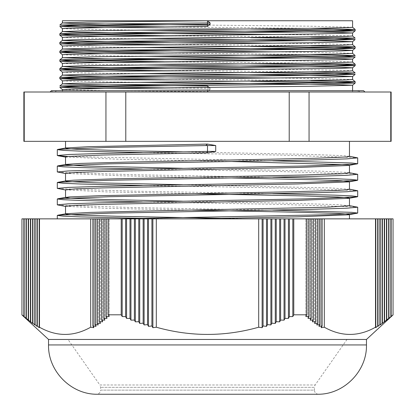 <?xml version="1.0" encoding="UTF-8"?>
<svg xmlns="http://www.w3.org/2000/svg" width="415" height="415" viewBox="0 0 415 415"><rect width="100%" height="100%" fill="white"/><g stroke="black" fill="none" stroke-linecap="round" stroke-linejoin="round"><path stroke-width="0.31" stroke-dasharray="2.08 1.56" d="M390.857 218.861L390.857 316.64L393.052 314.798L393.052 218.861L21.948 218.861L21.948 314.798L23.847 316.546L23.847 218.861M92.872 218.861L93.821 218.861L92.872 218.861L92.872 325.972L93.821 327.689L90.683 327.222C73.616 336.824 56.554 336.824 39.492 327.222L39.197 327.689L37.298 325.972L37.002 326.361L35.104 324.634L34.813 324.935L23.847 316.546M95.066 218.861L96.015 218.861L95.066 218.861L95.066 324.634L96.015 326.361L92.872 325.972M97.26 218.861L98.21 218.861L97.26 218.861L97.26 323.202L98.21 324.935L95.066 324.634M99.45 218.861L100.399 218.861L99.45 218.861L99.45 321.687L100.399 323.425L97.26 323.202M101.644 218.861L102.593 218.861L101.644 218.861L101.644 320.084L102.593 321.827L99.45 321.687M103.838 218.861L104.788 218.861L103.838 218.861L103.838 318.404L104.788 320.147L101.644 320.084M106.027 218.861L106.977 218.861L106.027 218.861L106.027 316.64L106.977 318.388L103.838 318.404M108.222 218.861L109.171 218.861L108.222 218.861L108.222 314.798L109.171 316.546L106.027 316.64M67.987 339.454L347.013 339.454L67.987 339.454L99.865 384.985L315.135 384.985L99.865 384.985L100.612 387.345L100.612 390.136L314.388 390.136C314.653 392.694 316.064 394.063 318.627 394.25L96.622 394.25M366.466 339.454L48.534 339.454M390.857 316.64L382.381 323.425L382.085 323.202L380.187 324.935L379.896 324.634L377.998 326.361L377.702 325.972L375.803 327.689L375.508 327.222C358.446 336.824 341.384 336.824 324.317 327.222L321.179 327.689L322.128 325.972L318.985 326.361L319.934 324.634L316.79 324.935L317.74 323.202L314.601 323.425L315.55 321.687L312.407 321.827L313.356 320.084L310.213 320.147L311.162 318.404L308.023 318.388L308.973 316.64L305.829 316.546L306.778 314.798L293.773 314.798L292.819 316.546L289.385 316.64L288.435 318.388L285.001 318.404L284.052 320.147L280.613 320.084L279.663 321.827L276.229 321.687L275.28 323.425L271.846 323.202L270.896 324.935L267.457 324.634L266.508 326.361L263.074 325.972L262.124 327.689L258.69 327.222C224.562 336.824 190.438 336.824 156.31 327.222L152.876 327.689L151.926 325.972L148.492 326.361L147.543 324.634L144.104 324.935L143.154 323.202L139.72 323.425L138.771 321.687L135.337 321.827L134.387 320.084L130.948 320.147L129.999 318.404L126.565 318.388L125.615 316.64L122.181 316.546L121.227 314.798L108.222 314.798M93.821 327.689L93.821 218.861L93.821 327.689M96.015 326.361L96.015 218.861L96.015 326.361M98.21 324.935L98.21 218.861L98.21 324.935M100.399 323.425L100.399 218.861L100.399 323.425M102.593 321.827L102.593 218.861L102.593 321.827M104.788 320.147L104.788 218.861L104.788 320.147M106.977 318.388L106.977 218.861L106.977 318.388M109.171 316.546L109.171 218.861L109.171 316.546M305.829 316.546L305.829 218.861L305.829 316.546M308.023 318.388L308.023 218.861L308.023 318.388M310.213 320.147L310.213 218.861L310.213 320.147M312.407 321.827L312.407 218.861L312.407 321.827M314.601 323.425L314.601 218.861L314.601 323.425M316.79 324.935L316.79 218.861L316.79 324.935M318.985 326.361L318.985 218.861L318.985 326.361M321.179 327.689L321.179 218.861L321.179 327.689M262.124 327.689L262.124 218.861M263.074 325.972L263.074 218.861M258.69 218.861L258.69 327.222M266.508 326.361L266.508 218.861M267.457 324.634L267.457 218.861M270.896 324.935L270.896 218.861M271.846 323.202L271.846 218.861M275.28 323.425L275.28 218.861M276.229 321.687L276.229 218.861M279.663 321.827L279.663 218.861M280.613 320.084L280.613 218.861M284.052 320.147L284.052 218.861M285.001 318.404L285.001 218.861M288.435 318.388L288.435 218.861M289.385 218.861L289.385 316.64M156.31 327.222L156.31 218.861M292.819 316.546L292.819 218.861M293.773 218.861L293.773 314.798M90.683 218.861L90.683 327.222M39.492 327.222L39.492 218.861M322.128 218.861L322.128 325.972M324.317 327.222L324.317 218.861M319.934 218.861L319.934 324.634M317.74 218.861L317.74 323.202M315.55 218.861L315.55 321.687M313.356 218.861L313.356 320.084M311.162 218.861L311.162 318.404M308.973 316.64L308.973 218.861M375.508 218.861L375.508 327.222M151.926 218.861L151.926 325.972M152.876 327.689L152.876 218.861M147.543 218.861L147.543 324.634M148.492 326.361L148.492 218.861M143.154 218.861L143.154 323.202M144.104 324.935L144.104 218.861M138.771 218.861L138.771 321.687M139.72 323.425L139.72 218.861M134.387 218.861L134.387 320.084M135.337 321.827L135.337 218.861M129.999 218.861L129.999 318.404M130.948 320.147L130.948 218.861M125.615 316.64L125.615 218.861M126.565 318.388L126.565 218.861M37.298 218.861L37.298 325.972M39.197 327.689L39.197 218.861M35.104 218.861L35.104 324.634M37.002 326.361L37.002 218.861M32.915 218.861L32.915 323.202M34.813 324.935L34.813 218.861M30.72 218.861L30.72 321.687M32.619 323.425L32.619 218.861M28.526 218.861L28.526 320.084M30.425 321.827L30.425 218.861M26.337 218.861L26.337 318.404M28.236 320.147L28.236 218.861M24.143 316.64L24.143 218.861M26.041 318.388L26.041 218.861M306.778 218.861L306.778 314.798M121.227 218.861L121.227 314.798M122.181 316.546L122.181 218.861M375.803 327.689L375.803 218.861M377.702 325.972L377.702 218.861M377.998 326.361L377.998 218.861M379.896 324.634L379.896 218.861M380.187 324.935L380.187 218.861M382.085 323.202L382.085 218.861M382.381 323.425L382.381 218.861M384.28 321.687L384.28 218.861M384.575 321.827L384.575 218.861M386.474 320.084L386.474 218.861M386.764 320.147L386.764 218.861M388.663 318.404L388.663 218.861M388.959 318.388L388.959 218.861M391.153 316.546L391.153 218.861M249.047 218.861L222.336 218.357M65.529 206.312L107.06 208.356L192.659 210.135M349.461 214.524L348.688 214.799M349.471 205.731L337.753 204.678L295.542 203.392L182.481 201.176M65.539 189.857L107.122 191.912L192.664 193.691M349.471 189.276L329.998 187.917L182.481 184.732M65.529 173.434L122.16 175.835L232.519 177.983M349.466 172.863L347.713 172.448L320.463 171.162L182.481 168.288M65.529 156.984L122.135 159.391L232.519 161.539M347.225 164.719L349.461 165.186L348.683 165.466M349.461 156.419L343.999 155.687L309.279 154.401L182.481 151.843M349.471 141.344L65.529 141.344L349.471 141.344M142.272 152.58L280.971 155.096L356.947 157.607M142.278 169.024L280.965 171.54L356.962 174.051M142.278 185.469L281.085 187.985L356.983 190.501M142.272 201.913L281.064 204.429L356.967 206.945M142.283 218.357L169.325 218.861M364.925 92.011L50.075 92.011L364.925 92.011M52.658 92.011L51.367 90.719L363.633 90.719L362.342 92.011L52.658 92.011L362.342 92.011M359.872 92.011L55.128 92.011L359.872 92.011L358.581 90.719L357.289 92.011L57.711 92.011L357.289 92.011M62.406 92.011L352.594 92.011L62.406 92.011L62.406 90.719M62.406 20.75L352.594 20.75M207.443 89.552L103.952 88.478L210.094 89.552L210.094 88.208L209.082 87.363L210.094 88.208L207.5 88.208L207.5 91.731L210.094 89.552L207.5 91.731L105.545 90.646L62.406 89.562M62.411 28.635L83.695 29.382L139.98 30.124M62.4 37.34L83.716 38.087L139.98 38.828M62.411 46.044L83.763 46.791L139.98 47.533M62.421 54.749L83.757 55.496L139.98 56.238M62.416 63.438L83.726 64.201L139.98 64.942M62.411 72.158L83.695 72.905L139.98 73.647M62.4 80.863L83.716 81.61L139.98 82.352M103.952 27.546L250.888 29.034L103.952 27.546M103.958 36.25L250.888 37.739L103.958 36.25M103.952 44.955L250.883 46.444L103.952 44.955M103.942 53.66L250.878 55.148L103.942 53.66M103.942 62.364L250.883 63.853L103.942 62.364M103.952 71.069L250.888 72.558L103.952 71.069M103.958 79.773L250.888 81.262L103.958 79.773M164.117 26.866L311.058 28.355M164.122 35.571L311.058 37.059M164.117 44.275L311.048 45.764M164.112 52.98L311.043 54.469M164.112 61.685L311.048 63.173M164.117 70.389L311.058 71.878M164.122 79.094L311.058 80.583M164.117 87.798L207.5 88.208L207.5 86.035M352.579 79.488L319.669 78.554L275.021 77.999M352.584 70.804L346.359 70.394L275.021 69.295M352.589 62.084L341.561 61.555L275.021 60.59M352.6 53.379L335.476 52.71L275.021 51.885M352.594 44.68L328.151 43.871L275.021 43.181M352.579 35.965L319.669 35.031L275.021 34.476M352.584 27.281L310.109 26.192L207.5 25.102M67.775 156.502L272.722 160.802M58.017 172.22L133.946 174.731L272.722 177.247M58.053 188.664L134.045 191.18L272.722 193.691M58.038 205.109L133.946 207.619L272.728 210.135M23.868 92.011L24.226 92.011L24.226 141.344L23.868 141.344M391.132 141.344L24.226 141.344M24.226 92.011L390.774 92.011L390.774 141.344M390.774 92.011L391.132 92.011M309.056 92.011L309.056 141.344M289.219 92.011L289.219 141.344M125.781 92.011L125.781 141.344M105.944 92.011L105.944 141.344M347.013 339.454L315.135 384.985L314.388 387.345L100.612 387.345L314.388 387.345L314.388 390.136L100.612 390.136C100.368 392.637 98.998 394.006 96.498 394.25M48.534 344.938L366.466 344.938M210.094 89.552L210.094 88.208M349.471 156.284L348.683 156.144M349.471 172.723L348.699 172.588M349.471 189.167L348.719 189.038M349.471 205.617L348.704 205.482M55.128 92.011L56.419 90.719L57.711 92.011M358.581 90.719L56.419 90.719L358.581 90.719M352.594 92.011L352.594 90.719M66.301 206.571L65.529 206.431M66.317 190.132L65.529 189.992M66.281 173.683L65.529 173.548M66.296 157.238L65.529 157.098"/><path stroke-width="0.62" d="M24.143 218.861L24.143 316.64L21.948 314.798L21.948 218.861L393.052 218.861L393.052 314.798L391.153 316.546L391.153 218.861M24.143 316.64L32.619 323.425L32.915 323.202L34.813 324.935L35.104 324.634L37.002 326.361L37.298 325.972L39.197 327.689L39.492 327.222C56.554 336.824 73.616 336.824 90.683 327.222L93.821 327.689L92.872 325.972L96.015 326.361L95.066 324.634L98.21 324.935L97.26 323.202L100.399 323.425L99.45 321.687L102.593 321.827L101.644 320.084L104.788 320.147L103.838 318.404L106.977 318.388L106.027 316.64L109.171 316.546L108.222 314.798L121.227 314.798L122.181 316.546L125.615 316.64L126.565 318.388L129.999 318.404L130.948 320.147L134.387 320.084L135.337 321.827L138.771 321.687L139.72 323.425L143.154 323.202L144.104 324.935L147.543 324.634L148.492 326.361L151.926 325.972L152.876 327.689L156.31 327.222C190.438 336.824 224.562 336.824 258.69 327.222L262.124 327.689L263.074 325.972L266.508 326.361L267.457 324.634L270.896 324.935L271.846 323.202L275.28 323.425L276.229 321.687L279.663 321.827L280.613 320.084L284.052 320.147L285.001 318.404L288.435 318.388L289.385 316.64L292.819 316.546L293.773 314.798L306.778 314.798L305.829 316.546L308.973 316.64L308.023 318.388L311.162 318.404L310.213 320.147L313.356 320.084L312.407 321.827L315.55 321.687L314.601 323.425L317.74 323.202L316.79 324.935L319.934 324.634L318.985 326.361L322.128 325.972L321.179 327.689L324.317 327.222C341.384 336.824 358.446 336.824 375.508 327.222L375.803 327.689L377.702 325.972L377.998 326.361L379.896 324.634L380.187 324.935L391.153 316.546M393.052 314.938L366.466 339.454L48.534 339.454L21.948 314.938M23.847 316.546L23.847 218.861M26.041 318.388L26.041 218.861M26.337 318.404L26.337 218.861M28.236 320.147L28.236 218.861M28.526 320.084L28.526 218.861M30.425 321.827L30.425 218.861M30.72 321.687L30.72 218.861M32.619 323.425L32.619 218.861M32.915 323.202L32.915 218.861M34.813 324.935L34.813 218.861M35.104 324.634L35.104 218.861M37.002 326.361L37.002 218.861M37.298 325.972L37.298 218.861M39.197 327.689L39.197 218.861M39.492 218.861L39.492 327.222M90.683 327.222L90.683 218.861M92.872 218.861L92.872 325.972M95.066 218.861L95.066 324.634M97.26 218.861L97.26 323.202M99.45 218.861L99.45 321.687M101.644 218.861L101.644 320.084M103.838 218.861L103.838 318.404M106.027 316.64L106.027 218.861M108.222 218.861L108.222 314.798M121.227 218.861L121.227 314.798M122.181 316.546L122.181 218.861M125.615 218.861L125.615 316.64M126.565 318.388L126.565 218.861M129.999 318.404L129.999 218.861M130.948 320.147L130.948 218.861M134.387 320.084L134.387 218.861M135.337 321.827L135.337 218.861M138.771 321.687L138.771 218.861M139.72 323.425L139.72 218.861M143.154 323.202L143.154 218.861M144.104 324.935L144.104 218.861M147.543 324.634L147.543 218.861M148.492 326.361L148.492 218.861M151.926 325.972L151.926 218.861M152.876 327.689L152.876 218.861M156.31 218.861L156.31 327.222M258.69 327.222L258.69 218.861M262.124 327.689L262.124 218.861M263.074 218.861L263.074 325.972M266.508 326.361L266.508 218.861M267.457 218.861L267.457 324.634M270.896 324.935L270.896 218.861M271.846 218.861L271.846 323.202M275.28 323.425L275.28 218.861M276.229 218.861L276.229 321.687M279.663 321.827L279.663 218.861M280.613 218.861L280.613 320.084M284.052 320.147L284.052 218.861M285.001 218.861L285.001 318.404M288.435 318.388L288.435 218.861M289.385 316.64L289.385 218.861M292.819 316.546L292.819 218.861M293.773 218.861L293.773 314.798M306.778 218.861L306.778 314.798M308.973 218.861L308.973 316.64M311.162 318.404L311.162 218.861M313.356 320.084L313.356 218.861M315.55 321.687L315.55 218.861M317.74 323.202L317.74 218.861M319.934 324.634L319.934 218.861M322.128 325.972L322.128 218.861M324.317 218.861L324.317 327.222M375.508 327.222L375.508 218.861M375.803 327.689L375.803 218.861M377.702 218.861L377.702 325.972M377.998 326.361L377.998 218.861M379.896 218.861L379.896 324.634M380.187 324.935L380.187 218.861M382.085 218.861L382.085 323.202M382.381 323.425L382.381 218.861M384.28 218.861L384.28 321.687M384.575 321.827L384.575 218.861M386.474 218.861L386.474 320.084M386.764 320.147L386.764 218.861M388.663 218.861L388.663 318.404M388.959 318.388L388.959 218.861M390.857 316.64L390.857 218.861M96.622 394.25L318.627 394.25C344.45 394.1 367.099 370.751 366.466 344.938L48.534 344.938L48.534 339.454M222.336 218.357L117.315 216.282L76.173 214.996L68.231 214.482L65.529 213.974L66.286 213.699L89.941 212.418L141.567 211.126L326.584 207.256L349.471 205.731M192.664 193.691L302.499 195.885L337.208 196.98L346.359 197.53L349.477 198.079L348.719 198.349L297.84 200.383L102.816 204.356L75.188 205.332L65.529 206.302L65.529 213.974M192.659 210.135L302.504 212.33L337.193 213.424L346.375 213.974L349.461 214.524M272.728 210.135L351.842 212.34L357.683 213.071L348.688 214.799L297.768 216.827L195.086 218.861M182.481 201.176L104.762 199.522L70.633 198.235L65.539 197.53L69.046 196.943L100.383 195.657L290.35 191.787L335.03 190.501L345.799 189.904L349.471 189.276M232.519 177.983L316.38 179.809L340.933 180.722L349.477 181.635L348.699 181.905L297.856 183.938L102.806 187.912L75.177 188.882L65.539 189.857M182.481 184.732L93.707 182.761L67.08 181.474L65.534 181.085L66.312 180.81L73.839 180.183L112.387 178.896L303.63 175.026L341.618 173.74L349.466 172.863M272.722 160.802L351.842 163.007L357.683 163.738L348.683 165.466L297.773 167.494L102.827 171.468L75.172 172.438L65.529 173.434M182.481 168.288L84.312 166L65.57 164.714L66.286 164.371L80.583 163.422L125.776 162.135L315.514 158.265L346.255 156.979L349.461 156.419M142.272 152.58L80.313 151.112L63.173 150.38L57.301 149.644L58.022 149.39L106.66 147.46L207.5 145.535L205.799 145.535L207.5 145.535L207.5 152.855L102.816 155.023L67.956 156.481L65.523 156.963L65.529 164.641M232.519 161.539L347.225 164.719M182.481 151.843L118.384 150.531L76.702 149.239L68.366 148.72L65.529 148.197L66.13 147.953L89.173 146.661L207.5 144.083L215.722 145.535L207.5 144.083L205.799 145.535M215.717 145.535L215.717 151.402L215.722 145.535L207.5 145.535M215.722 151.402L207.5 152.855L215.717 151.402L207.5 151.402L101.302 153.462L68.745 154.489L57.301 155.516L67.775 156.502M349.471 156.284L357.683 157.866L346.945 158.862L316.272 159.858L109.347 163.842L58.022 165.834L57.296 166.088L63.184 166.825L80.303 167.556L142.278 169.024M349.471 172.723L357.689 174.31L346.966 175.306L316.287 176.302L109.415 180.286L58.048 182.278L57.312 182.533L63.173 183.269L80.308 184.001L142.278 185.469M349.471 189.167L357.704 190.755L346.966 191.751L316.303 192.747L109.508 196.726L58.048 198.718L57.317 198.977L63.158 199.714L80.318 200.445L142.272 201.913M349.471 205.617L357.699 207.199L346.95 208.195L316.287 209.191L109.446 213.175L58.022 215.167L57.306 215.421L63.173 216.158L80.318 216.889L142.283 218.357M364.925 92.011L363.633 90.719L51.367 90.719L50.075 92.011M62.406 31.633L62.406 28.619L65.186 28.35L104.907 27.53L207.5 26.446L207.5 20.75L62.406 20.75L62.406 22.929L86.849 22.109L207.5 20.75L210.094 22.924L207.5 20.75L352.594 20.75L352.594 27.281L349.819 27.551L319.669 28.23L126.881 30.269L79.524 30.949L62.4 31.618L59.812 33.791L66.856 34.238L164.122 35.571M207.5 86.035L209.082 87.363L207.5 86.035L86.849 84.676L62.411 83.846L73.439 83.316L115.443 82.637L346.359 79.913L352.584 79.509L352.594 76.495L310.404 77.579L105.83 79.747L73.699 80.297L62.4 80.863L59.812 78.689L103.958 79.773L71.608 79.229L59.812 78.689L62.349 78.414L101.919 77.6L310.721 75.426L355.167 74.337L310.721 75.426L101.919 77.6L70.436 78.144L59.812 78.689L59.812 77.315L88.239 78.202L164.122 79.094M62.4 28.619L59.817 26.461L103.952 27.546L59.817 26.461L70.638 25.912L207.5 24.267L102.541 25.362L70.638 25.912L59.817 26.461M139.98 30.124L282.511 31.55L333.857 32.261L352.579 32.987L310.404 34.056L105.83 36.224L73.699 36.774L62.4 37.34L59.812 35.166L103.958 36.25L59.812 35.166L70.436 34.621L343.267 31.358L355.167 30.814L310.721 31.903L101.919 34.077L70.436 34.621L59.812 35.166L59.812 33.791L71.681 33.247L344.543 29.984L355.167 29.439L311.058 28.355M139.98 38.828L282.516 40.255L333.862 40.966L352.579 41.692L310.462 42.761L105.825 44.929L73.688 45.479L62.406 46.039L59.817 43.871L103.952 44.955L59.817 43.871L70.379 43.326L310.773 40.608L355.167 39.518L310.773 40.608L101.846 42.781L70.379 43.326L59.817 43.871L59.817 42.496L88.26 43.383L164.117 44.275M139.98 47.533L282.527 48.96L333.873 49.67L352.6 50.381L341.374 50.931L310.477 51.465L105.815 53.634L65.254 54.458L62.416 54.733L62.406 57.747L95.331 56.793L288.119 54.754L335.476 54.075L352.6 53.379L355.188 55.553L344.564 56.098L71.733 59.361L59.833 59.905L66.81 60.346L164.112 61.685M139.98 56.238L282.527 57.664L333.878 58.375L352.61 59.086L341.332 59.636L310.43 60.17L105.82 62.338L65.243 63.163L62.416 63.438L62.406 66.452L86.849 65.632L328.151 62.914L352.594 62.089L355.183 64.258L344.517 64.802L71.743 68.065L59.817 68.61L66.805 69.051L164.117 70.389M139.98 64.942L333.868 67.08L352.6 67.79L341.275 68.34L105.825 71.043L73.709 71.593L62.406 72.148L59.817 69.985L103.952 71.069L59.817 69.985L70.483 69.44L310.7 66.722L355.183 65.632L310.7 66.722L101.966 68.895L70.483 69.44L59.817 69.985L59.817 68.61L62.411 66.431M139.98 73.647L282.511 75.074L333.857 75.784L352.584 76.495M139.98 82.352L282.516 83.778L333.862 84.489L352.579 85.215L310.462 86.284L105.825 88.452L73.688 89.002L62.406 89.562L59.817 87.394L103.952 88.478L59.817 87.394L70.379 86.849L310.773 84.131L355.167 83.042L310.773 84.131L101.846 86.304L70.379 86.849L59.817 87.394M210.094 24.267L207.5 26.446L210.094 24.267L210.094 22.924L210.094 24.267L207.5 24.267M352.579 32.987L355.167 30.814L348.19 30.368L250.888 29.034L326.792 29.922L355.167 30.814L355.167 29.439L352.579 27.266M250.888 37.739L326.761 38.626L355.167 39.518L326.761 38.626L250.888 37.739M352.589 50.397L355.183 48.223L348.112 47.777L250.883 46.444L326.74 47.331L355.183 48.223L310.819 49.307L70.405 52.031L59.833 52.575L103.942 53.66L59.833 52.575L70.405 52.031L343.361 48.763L355.183 48.223L355.183 46.848L344.621 47.388L313.154 47.933L71.681 50.656L59.833 51.201L66.856 51.647L164.112 52.98M250.878 55.148L348.144 56.482L355.188 56.928L343.319 57.472L101.94 60.191L70.457 60.735L59.833 61.28L103.942 62.364L59.833 61.28L70.457 60.735L343.319 57.472L355.188 56.928L348.144 56.482L250.878 55.148M275.021 77.999L126.881 76.516L79.524 75.836L62.4 75.141L79.524 74.472L126.881 73.792L319.669 71.754L349.819 71.074L352.584 70.804L352.594 67.79L355.183 65.632L353.554 65.409L326.807 64.74L250.883 63.853L326.807 64.74L355.183 65.632L355.183 64.258L311.048 63.173M250.888 72.558L326.792 73.445L355.167 74.337L326.792 73.445L250.888 72.558M352.579 85.215L355.167 83.042L348.144 82.595L250.888 81.262L326.761 82.149L355.167 83.042L355.167 81.667L344.595 82.212L313.123 82.756L104.181 84.93L59.817 86.019L88.26 86.906L164.117 87.798M210.094 22.924L103.693 24.003L59.817 25.087L88.193 25.974L164.117 26.866M311.058 37.059L355.167 38.144L344.595 38.688L313.123 39.228L104.181 41.407L59.817 42.496L62.411 40.322L73.439 39.793L115.443 39.114L346.359 36.39L352.584 35.986L352.594 32.972M311.048 45.764L355.183 46.848L352.589 44.67M311.043 54.469L355.188 55.553M311.058 71.878L355.167 72.962L344.543 73.507L313.06 74.052L104.222 76.225L59.812 77.315L62.4 75.141M311.058 80.583L355.167 81.667L352.579 79.488M275.021 69.295L115.443 67.676L73.439 66.991L62.4 66.452M275.021 60.59L104.891 58.831L62.416 57.747M275.021 51.885L95.331 49.992L62.421 49.027L104.891 47.953L341.561 45.23L352.6 44.69L352.594 41.676M275.021 43.181L86.849 41.152L63.09 40.473L62.4 40.338L62.406 37.324M275.021 34.476L126.881 32.993L79.524 32.313L62.4 31.618M207.5 25.102L115.443 24.148L73.439 23.468L62.4 22.929M356.947 163.998L305.502 165.99L98.697 169.968L68.029 170.964L57.301 171.96L65.529 173.548M272.722 177.247L334.698 178.715L351.821 179.451L357.699 180.183L356.967 180.437L305.632 182.429L98.723 186.413L68.044 187.409L57.317 188.405L65.529 189.992M272.722 193.691L334.687 195.159L351.821 195.896L357.699 196.627L356.983 196.886L305.606 198.873L98.729 202.857L68.055 203.853L57.306 204.849L65.529 206.431M356.947 213.331L329.064 214.716L117.627 218.861M390.774 92.011L23.868 92.011L23.868 141.344L391.132 141.344L391.132 92.011L390.774 92.011L390.774 141.344M24.226 92.011L24.226 141.344M105.944 92.011L105.944 141.344M125.781 92.011L125.781 141.344M289.219 92.011L289.219 141.344M309.056 92.011L309.056 141.344M96.498 394.25L96.373 394.25C70.55 394.1 47.901 370.751 48.534 344.938M366.466 339.454L366.466 344.938M349.471 214.524L349.471 218.861M65.529 189.857L65.529 197.53M349.471 198.079L349.471 205.752M65.529 173.413L65.529 181.085M349.471 181.635L349.471 189.307M349.471 165.326L349.471 172.863M65.529 141.344L65.529 148.197M349.471 141.344L349.471 156.419M58.022 149.39L66.286 147.922M58.022 165.834L66.286 164.371M58.048 182.278L66.312 180.81M58.048 198.718L66.312 197.255M58.022 215.167L66.286 213.699M352.579 41.692L355.167 39.518M62.421 54.749L59.833 52.575L59.833 51.201L62.421 49.027M352.6 59.101L355.188 56.928M62.421 63.454L59.833 61.28L59.833 59.905L62.421 57.727M352.579 76.51L355.167 74.337M62.406 80.847L62.406 83.861L59.817 86.019M352.579 70.789L355.167 72.962M352.579 35.965L355.167 38.144M62.411 22.908L59.817 25.087M352.594 90.719L352.594 85.2M62.406 90.719L62.406 89.552M62.406 75.157L62.406 72.143M352.594 62.1L352.594 59.086M352.594 53.395L352.594 50.381M62.406 49.043L62.406 46.029M57.306 149.644L57.306 155.516M57.306 166.088L57.306 171.96M57.306 182.533L57.306 188.405M57.306 198.977L57.306 204.834M57.306 215.421L57.306 218.861M357.694 157.866L357.694 163.738M357.694 174.31L357.694 180.183M357.694 190.786L357.694 196.627M357.694 207.199L357.694 213.071M348.719 198.349L356.983 196.886M348.699 181.905L356.967 180.437M65.529 157.098L58.033 155.77"/></g></svg>
